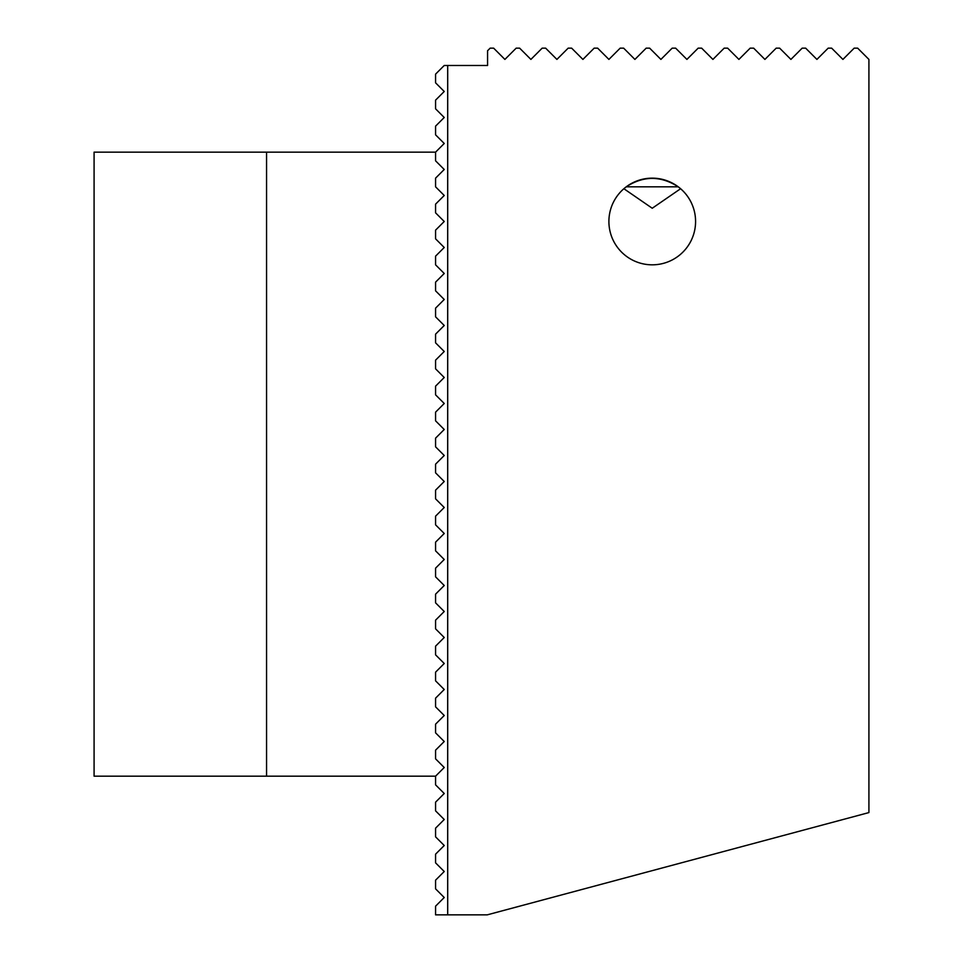 <?xml version="1.0" encoding="UTF-8"?>
<svg xmlns="http://www.w3.org/2000/svg" width="963" height="963" viewBox="0 0 963 963"><rect width="100%" height="100%" fill="white"/><g stroke="black" fill="none" stroke-linecap="round" stroke-linejoin="round"><path stroke-width="1.44" d="M686.908 59.417L688.641 57.684L686.908 59.417L675.641 48.15L672.174 48.15L660.907 59.417L649.64 48.15L646.173 48.15L634.906 59.417L623.639 48.15L620.172 48.15L608.905 59.417L597.638 48.15L594.171 48.15L582.904 59.417L571.637 48.15L568.17 48.15L556.903 59.417L545.636 48.15L542.169 48.15L530.902 59.417L519.635 48.15L516.168 48.15L504.901 59.417L493.634 48.15L490.167 48.15L487.567 50.75L487.567 65.484L447.699 65.484L447.699 914.85L487.23 914.85L868.915 812.579L868.915 59.417L857.648 48.15L854.181 48.15L842.914 59.417L831.647 48.15L828.18 48.15L816.913 59.417L805.646 48.15L802.179 48.15L790.912 59.417L779.645 48.15L776.178 48.15L764.911 59.417L753.644 48.15L750.177 48.15L738.91 59.417L727.643 48.15L724.176 48.15L712.909 59.417L701.642 48.15L698.175 48.15L686.908 59.417M447.699 914.85L435.565 914.85L435.565 906.183L444.232 897.516L435.565 888.849L435.565 880.182L444.232 871.515L435.565 862.848L435.565 854.181L444.232 845.514L435.565 836.847L435.565 828.18L444.232 819.513L435.565 810.846L435.565 802.179L444.232 793.512L435.565 784.845L435.565 776.178L444.232 767.511L435.565 758.844L435.565 750.177L444.232 741.51L435.565 732.843L435.565 724.176L444.232 715.509L435.565 706.842L435.565 698.175L444.232 689.508L435.565 680.841L435.565 672.174L444.232 663.507L435.565 654.84L435.565 646.173L444.232 637.506L435.565 628.839L435.565 620.172L444.232 611.505L435.565 602.838L435.565 594.171L444.232 585.504L435.565 576.837L435.565 568.17L444.232 559.503L435.565 550.836L435.565 542.169L444.232 533.502L435.565 524.835L435.565 516.168L444.232 507.501L435.565 498.834L435.565 490.167L444.232 481.5L435.565 472.833L435.565 464.166L444.232 455.499L435.565 446.832L435.565 438.165L444.232 429.498L435.565 420.831L435.565 412.164L444.232 403.497L435.565 394.83L435.565 386.163L444.232 377.496L435.565 368.829L435.565 360.162L444.232 351.495L435.565 342.828L435.565 334.161L444.232 325.494L435.565 316.827L435.565 308.16L444.232 299.493L435.565 290.826L435.565 282.159L444.232 273.492L435.565 264.825L435.565 256.158L444.232 247.491L435.565 238.824L435.565 230.157L444.232 221.49L435.565 212.823L435.565 204.156L444.232 195.489L435.565 186.822L435.565 178.155L444.232 169.488L435.565 160.821L435.565 152.154L444.232 143.487L435.565 134.82L435.565 126.153L444.232 117.486L435.565 108.819L435.565 100.152L444.232 91.485L435.565 82.818L435.565 74.151L444.232 65.484L447.699 65.484M678.241 186.822L680.6 188.724L652.24 208.249L623.88 188.724L626.239 186.822L678.241 186.822C660.847 175.615 643.513 175.615 626.239 186.822M652.24 264.825A43.335 43.335 0 0 1 614.707 199.823A43.335 43.335 0 0 1 689.773 199.823A43.335 43.335 0 0 1 652.24 264.825M435.565 776.178L266.558 776.178L266.558 152.154L435.565 152.154M266.558 776.178L94.085 776.178L94.085 152.154L266.558 152.154"/></g></svg>
